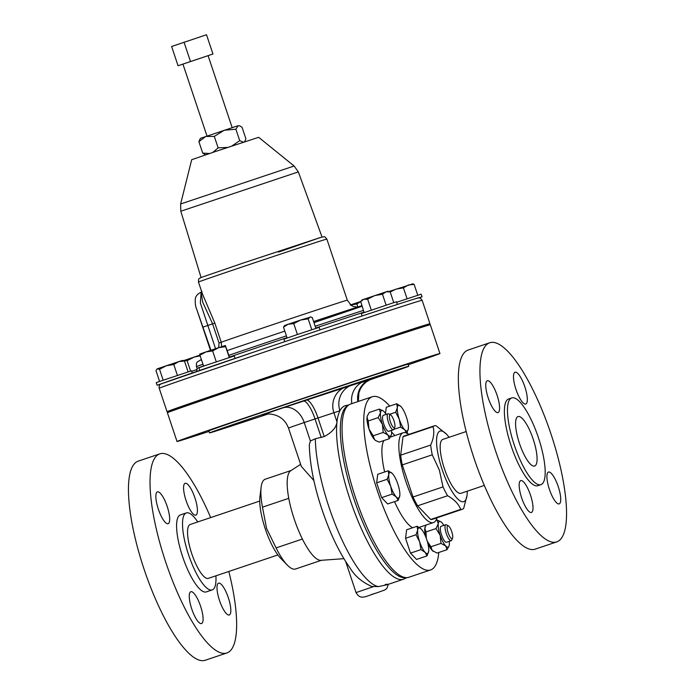 <?xml version="1.0" encoding="UTF-8"?>
<svg xmlns="http://www.w3.org/2000/svg" width="695" height="695" viewBox="0 0 695 695"><rect width="100%" height="100%" fill="white"/><g stroke="black" fill="none" stroke-linecap="round" stroke-linejoin="round"><path stroke-width="1.04" d="M525.333 422.291A26.089 7.193 -108.6 0 1 535.81 448.614A26.089 7.193 -108.6 0 1 534.716 465.998A26.089 7.193 -108.6 0 1 527.323 460.281A26.089 7.193 -108.6 0 1 516.811 433.758A26.089 7.193 -108.6 0 1 518.062 416.54A26.089 7.193 -108.6 0 1 525.333 422.291M499.566 406.975A16.784 4.622 -108.6 0 1 498.028 412.587A16.784 4.622 -108.6 0 1 490.653 404.082A16.784 4.622 -108.6 0 1 485.779 386.385A16.784 4.622 -108.6 0 1 487.317 380.773A16.784 4.622 -108.6 0 1 494.701 389.278A16.784 4.622 -108.6 0 1 499.566 406.975M521.05 400.337A16.784 4.622 -108.6 0 1 514.3 383.345A16.784 4.622 -108.6 0 1 515.047 372.207A16.784 4.622 -108.6 0 1 519.764 375.899A16.784 4.622 -108.6 0 1 526.523 392.901A16.784 4.622 -108.6 0 1 525.768 404.03A16.784 4.622 -108.6 0 1 521.05 400.337M546.93 477.682A16.784 4.622 -108.6 0 1 548.459 472.061A16.784 4.622 -108.6 0 1 555.844 480.575A16.784 4.622 -108.6 0 1 560.709 498.263A16.784 4.622 -108.6 0 1 559.18 503.884A16.784 4.622 -108.6 0 1 551.795 495.379A16.784 4.622 -108.6 0 1 546.93 477.682M525.446 484.311A16.784 4.622 -108.6 0 1 532.196 501.312A16.784 4.622 -108.6 0 1 531.44 512.441A16.784 4.622 -108.6 0 1 526.723 508.757A16.784 4.622 -108.6 0 1 519.973 491.756A16.784 4.622 -108.6 0 1 520.729 480.627A16.784 4.622 -108.6 0 1 525.446 484.311M169.658 518.07A16.784 4.622 71.4 0 0 164.785 500.374A16.784 4.622 71.4 0 0 157.409 491.869A16.784 4.622 71.4 0 0 155.871 497.481A16.784 4.622 71.4 0 0 160.736 515.177A16.784 4.622 71.4 0 0 168.121 523.683A16.784 4.622 71.4 0 0 169.658 518.07M195.538 595.407A16.784 4.622 71.4 0 0 190.821 591.723A16.784 4.622 71.4 0 0 190.065 602.852A16.784 4.622 71.4 0 0 196.815 619.853A16.784 4.622 71.4 0 0 201.533 623.537A16.784 4.622 71.4 0 0 202.288 612.408A16.784 4.622 71.4 0 0 195.538 595.407M217.014 588.778A16.784 4.622 71.4 0 0 221.887 606.474A16.784 4.622 71.4 0 0 229.263 614.979A16.784 4.622 71.4 0 0 230.801 609.359A16.784 4.622 71.4 0 0 225.927 591.671A16.784 4.622 71.4 0 0 218.551 583.157A16.784 4.622 71.4 0 0 217.014 588.778M191.134 511.433A16.784 4.622 71.4 0 0 195.851 515.125A16.784 4.622 71.4 0 0 196.607 503.988A16.784 4.622 71.4 0 0 189.857 486.995A16.784 4.622 71.4 0 0 185.139 483.303A16.784 4.622 71.4 0 0 184.384 494.44A16.784 4.622 71.4 0 0 191.134 511.433M396.784 302.221L421.187 294.185L422.065 296.8L418.885 297.938M259.73 501.069L190.187 524.49A28.425 7.836 71.4 0 0 188.675 542.204A28.425 7.836 71.4 0 0 208.326 578.37L277.87 554.949M215.902 575.825A40.614 11.19 -108.6 0 1 212.218 589.916A40.614 11.19 -108.6 0 1 200.803 580.994A40.614 11.19 -108.6 0 1 184.47 539.867A40.614 11.19 -108.6 0 1 186.295 512.936A40.614 11.19 -108.6 0 1 197.71 521.858A40.614 11.19 -108.6 0 1 197.754 521.936M212.218 589.916L206.293 591.914A40.614 11.19 -108.6 0 1 194.887 582.992A40.614 11.19 -108.6 0 1 178.546 541.865A40.614 11.19 -108.6 0 1 180.379 514.934L186.295 512.936M228.82 571.472A105.049 28.947 -108.6 0 1 226.865 652.979A105.049 28.947 -108.6 0 1 197.345 629.905A105.049 28.947 -108.6 0 1 155.089 523.526A105.049 28.947 -108.6 0 1 159.807 453.861A105.049 28.947 -108.6 0 1 189.327 476.944A105.049 28.947 -108.6 0 1 210.672 517.584M226.865 652.979L205.277 660.25A105.049 28.947 -108.6 0 1 175.757 637.176A105.049 28.947 -108.6 0 1 133.51 530.789A105.049 28.947 -108.6 0 1 138.227 461.132L159.807 453.861M390.642 422.577A6.802 1.877 71.4 0 0 394.76 427.269A6.802 1.877 71.4 0 0 393.691 419.936A6.802 1.877 71.4 0 0 390.599 414.906A6.802 1.877 71.4 0 0 390.642 422.577M394.76 427.269L393.9 429.197A8.427 2.32 -108.6 0 1 393.379 429.745A8.427 2.32 -108.6 0 1 388.8 423.394A8.427 2.32 -108.6 0 1 388.001 413.768A8.427 2.32 -108.6 0 1 388.74 413.89L390.599 414.906M393.379 429.745L388.687 431.326A8.427 2.32 -108.6 0 1 384.118 424.966A8.427 2.32 -108.6 0 1 383.31 415.349L388.001 413.768M447.232 526.593A6.802 1.877 71.4 0 0 449.04 535.037A6.802 1.877 71.4 0 0 452.541 538.225A6.802 1.877 71.4 0 0 452.654 537.852A6.802 1.877 71.4 0 0 451.576 531.189A6.802 1.877 71.4 0 0 448.379 525.872A6.802 1.877 71.4 0 0 447.232 526.593M452.541 538.225L451.672 540.154A8.427 2.32 -108.6 0 1 451.159 540.701A8.427 2.32 -108.6 0 1 446.885 535.124A8.427 2.32 -108.6 0 1 445.113 525.741A8.427 2.32 -108.6 0 1 445.773 524.725A8.427 2.32 -108.6 0 1 446.52 524.855L448.379 525.872M451.159 540.701L446.468 542.282A8.427 2.32 -108.6 0 1 442.194 536.705A8.427 2.32 -108.6 0 1 440.421 527.323A8.427 2.32 -108.6 0 1 441.09 526.306L445.773 524.725M484.328 485.431L460.967 493.302A28.425 7.836 -108.6 0 1 460.194 493.415A28.425 7.836 -108.6 0 1 444.027 467.535A28.425 7.836 -108.6 0 1 442.819 439.414L466.18 431.543M511.728 397.922L508.644 398.965A45.757 12.606 71.4 0 0 506.586 429.302A45.757 12.606 71.4 0 0 524.994 475.641A45.757 12.606 71.4 0 0 537.852 485.692L540.936 484.65A45.757 12.606 71.4 0 0 542.986 454.313A45.757 12.606 71.4 0 0 524.586 407.974A45.757 12.606 71.4 0 0 511.728 397.922A45.757 12.606 71.4 0 0 509.67 428.268A45.757 12.606 71.4 0 0 528.078 474.598A45.757 12.606 71.4 0 0 540.936 484.65M489.723 342.765L468.135 350.037A105.049 28.947 71.4 0 0 463.417 419.693A105.049 28.947 71.4 0 0 505.673 526.08A105.049 28.947 71.4 0 0 535.193 549.154L556.773 541.883A105.049 28.947 71.4 0 0 561.491 472.226A105.049 28.947 71.4 0 0 519.243 365.848A105.049 28.947 71.4 0 0 489.723 342.765A105.049 28.947 71.4 0 0 484.997 412.43A105.049 28.947 71.4 0 0 527.253 518.809A105.049 28.947 71.4 0 0 556.773 541.883M467.24 491.183A37.226 10.26 -108.6 0 1 467.031 495.353A37.226 10.26 -108.6 0 1 457.241 498.463A37.226 10.26 -108.6 0 1 442.089 469.386A37.226 10.26 -108.6 0 1 446.407 434.106A37.226 10.26 -108.6 0 1 449.092 437.303M434.288 425.861L404.299 435.956A43.994 12.128 71.4 0 0 403.013 436.738L400.659 455.164A43.994 12.128 71.4 0 0 402.275 464.903L413.021 497.003L443.002 486.9L439.414 470.254L432.264 454.808A43.994 12.128 -108.6 0 1 430.648 445.069C433.784 438.163 434.566 432.021 432.994 426.634A43.994 12.128 -108.6 0 1 434.288 425.861A43.994 12.128 -108.6 0 1 435.974 425.714L446.407 434.106M408.895 434.41A47.382 13.057 71.4 0 0 403.222 432.75A47.382 13.057 71.4 0 0 405.863 481.505A47.382 13.057 71.4 0 0 433.463 522.553A47.382 13.057 71.4 0 0 436.981 517.801M383.909 440.534A47.382 13.057 71.4 0 0 384.639 471.983M389.747 406.106A91.384 25.176 71.4 0 0 372.259 396.749L350.558 404.056A91.384 25.176 71.4 0 0 355.649 498.089A91.384 25.176 71.4 0 0 408.877 577.258L430.587 569.952A91.384 25.176 71.4 0 0 438.806 552.464M407.809 433.671A91.384 25.176 71.4 0 0 407.174 432.446M372.259 396.749A91.384 25.176 71.4 0 0 377.359 490.783A91.384 25.176 71.4 0 0 430.587 569.952M421.578 327.345L421.37 326.728L405.324 332.097L405.463 332.514M319.683 360.818L319.37 359.897L310.213 362.903L303.324 365.266L303.628 366.178M284.733 341.697L283.881 339.169L299.041 333.965L319.187 327.354L320.039 329.908M191.907 403.969L191.707 403.369L175.661 408.738L175.931 409.537M161.066 384.014L157.096 385.256L156.219 382.641L159.754 381.381L191.525 370.826L192.246 372.972M397.114 335.233L396.81 334.304L390.772 336.267L380.764 339.673L381.034 340.498M362.121 315.964L361.322 313.575L392.91 302.924L396.628 301.76L397.314 304.462A135.212 0.912 161.5 0 0 381.19 309.709L397.505 304.384M234.702 389.365L234.415 388.505L222.304 392.501L218.369 393.874L218.682 394.803M199.804 370.383L198.926 367.777L207.588 364.762L234.232 355.962L235.049 358.403M191.681 371.286L197.215 369.427M212.948 54.01L178.068 65.756L171.622 46.496L206.511 34.75L212.948 54.01L182.924 64.088L207.006 136.038M303.35 365.344A109.167 0.738 161.5 0 0 269.764 376.612A109.167 0.738 161.5 0 0 234.432 388.566M218.421 394.039A109.167 0.738 161.5 0 0 194.991 402.379L195.625 402.692M180.622 203.983L191.69 159.711L215.867 151.38L258.644 137.306L294.124 166.009L180.622 203.983L180.804 211.228L201.072 277.514M278.504 252.103L320.134 237.612L244.649 262.554L322.072 237.03C324.617 237.204 323.609 235.162 326.85 239.08A67.693 0.452 161.5 0 0 244.831 266.063A67.693 0.452 161.5 0 0 198.466 282.04L202.445 293.942L214.833 323.088L221.236 342.244L221.627 346.692M253.953 352.026A135.212 0.912 161.5 0 0 220.037 363.494A135.212 0.912 161.5 0 0 199.856 370.365L220.02 363.494M421.448 326.954A138.626 0.93 161.5 0 0 429.979 323.748A138.626 0.93 161.5 0 0 262.006 379.001A138.626 0.93 161.5 0 0 167.052 411.718A138.626 0.93 161.5 0 0 175.8 409.147M261.129 487.195L259.939 496.769A37.365 10.295 71.4 0 0 265.29 528.912A37.365 10.295 71.4 0 0 280.641 558.25L287.382 565.148A47.382 13.057 -108.6 0 1 276.089 547.903L266.567 528.452L262.467 507.176A47.382 13.057 -108.6 0 1 261.129 487.195A47.382 13.057 -108.6 0 1 265.281 479.203L291.144 470.489M347.926 405.628A90.793 25.02 71.4 0 0 353.833 498.706A90.793 25.02 71.4 0 0 405.837 577.606M348.751 404.968L345.085 405.758A91.514 25.22 71.4 0 0 339.916 410.745A91.514 25.22 71.4 0 0 336.988 421.917C336.328 427.477 332.08 432.368 324.235 436.582L315.348 438.754L310.396 440.978L309.292 444.8C310.005 470.385 316.929 499.114 330.055 531.006C336.345 545.827 343.026 558.172 350.089 568.032C354.737 575.929 361.956 582.08 371.773 586.484L378.384 586.589C388.34 584.556 390.633 583.852 385.256 584.469M300.622 464.312L290.745 470.75A47.382 13.057 71.4 0 0 288.764 498.315A47.382 13.057 71.4 0 0 294.228 519.096A47.382 13.057 71.4 0 0 302.394 539.042A47.382 13.057 71.4 0 0 320.908 560.335L343.929 558.667M313.853 480.54L301.326 466.406L288.503 428.103C285.402 420.032 279.599 415.384 271.085 414.168C268.939 413.673 263.613 414.672 264.187 414.654M439.944 353.529L430.318 324.774A138.626 0.93 161.5 0 0 262.345 380.026A138.626 0.93 161.5 0 0 167.399 412.743L177.017 441.507A138.626 0.93 -18.5 0 1 271.971 408.79A138.626 0.93 -18.5 0 1 439.944 353.529A138.626 0.93 -18.5 0 1 408.295 364.762M209.047 431.43A138.626 0.93 -18.5 0 1 177.017 441.507M368.984 380.156A105.049 0.704 161.5 0 0 408.79 366.239L408.104 364.18A105.049 0.704 161.5 0 0 280.815 406.054A105.049 0.704 161.5 0 0 208.856 430.848L209.542 432.907A105.049 0.704 161.5 0 0 267.775 414.098M408.79 366.239A105.049 0.704 161.5 0 0 281.501 408.113A105.049 0.704 161.5 0 0 209.542 432.907M264.517 414.567A88.265 0.591 -18.5 0 1 282.961 407.852L364.866 380.99A20.581 19.781 -107.2 0 0 351.844 403.621M352.139 384.926A20.581 19.781 -107.2 0 0 339.916 410.745L304.228 422.525A67.693 0.452 161.5 0 0 288.503 428.103M262.467 507.176L288.764 498.315M321.385 560.3L295.523 569.005A47.382 13.057 -108.6 0 1 287.382 565.148M302.394 539.042L276.089 547.903M401.727 333.73L402.04 333.096A109.167 0.738 161.5 0 0 396.897 334.573M380.782 339.733A109.167 0.738 161.5 0 0 319.396 359.984M381.19 309.709A135.212 0.912 161.5 0 0 316.581 331.055A135.212 0.912 161.5 0 0 290.91 339.62A135.212 0.912 161.5 0 0 253.97 352.026C326.998 327.415 410.823 299.78 417.217 298.224C418.824 297.147 420.458 297.834 422.126 300.275A138.626 0.93 161.5 0 0 254.153 355.536A138.626 0.93 161.5 0 0 159.198 388.253C158.868 385.456 159.807 383.909 161.996 383.614L253.962 352.026M218.716 347.648L219.021 343L212.609 323.844L202.688 302.134L201.124 292.256L200.342 302.898L215.554 348.699M201.124 292.256L201.915 291.396M210.941 350.237L196.824 309.57C195.538 306.877 195.034 303.324 195.304 298.902C195.755 296.001 197.658 293.794 201.02 292.282M198.892 141.676L200.36 138.366L238.116 125.699L239.818 125.864L238.116 125.699L235.883 129.218L224.233 130.243L214.303 136.402L205.737 136.472L198.892 141.676L202.723 153.126L209.629 153.491M243.667 142.284L239.714 140.668L235.883 129.218M227.752 147.401L218.134 147.853L214.303 136.402M239.714 140.668L231.791 146.054M218.134 147.853L212.774 152.422M205.633 154.846L202.723 153.126M244.579 141.815L245.891 138.765L242.06 127.315L239.818 125.864M245.005 141.085L244.371 141.884M190.465 61.438L184.027 42.178M178.068 65.756L182.941 64.14M357.873 306.964L356.882 304.019L360.514 301.752M350.158 305.027L356.882 304.019M364.128 312.568L360.688 301.491L350.567 304.888M183.671 360.618L194.148 357.074L200.151 355.857M199.925 355.154L194.148 357.074L187.12 360.696L183.159 360.801M190.595 371.095L187.12 360.696M205.902 351.939L199.7 354.094L199.943 355.232L205.902 351.939L212.635 350.932L218.743 347.639L205.902 351.939M229.263 357.534L225.614 346.64L218.743 347.639L225.38 345.502L229.515 357.447M225.614 346.64L225.38 345.502M203.592 366.126L199.943 355.232M216.284 361.834L212.635 350.932M360.496 301.708L363.693 299.319L367.655 299.215L374.683 295.592L382.476 294.254L385.925 291.874L390.138 291.787L387.775 291.301L385.925 291.874L362.095 299.892L360.688 301.491M371.304 310.118L367.655 299.215M386.125 305.157L382.476 294.254M393.77 302.646L390.138 291.787M157.096 385.256L164.168 382.789M157.374 368.81L156.714 369.288L157.374 368.81L159.537 369.314L166.27 365.77L157.374 368.81L155.984 370.609L159.598 381.433M166.27 365.77L178.737 361.617L184.462 361.018L182.672 360.366L178.737 361.617L173.776 364.519L166.27 365.77M163.177 380.208L159.537 369.314M177.425 375.422L173.776 364.519M188.102 371.894L184.462 361.018M290.927 339.62L316.572 331.063M288.243 324.217L284.663 325.486L283.49 327.128L288.243 324.217L293.768 323.609L300.579 320.065L288.243 324.217M310.9 317.007L300.579 320.065L308.154 318.823L310.335 316.894L312.272 317.546L315.895 328.379M287.131 338.005L283.49 327.128M297.408 334.512L293.768 323.609M311.803 329.717L308.154 318.823M427.468 541.952A13.535 3.727 71.4 0 0 432.247 550.501A13.535 3.727 71.4 0 0 433.298 551.378A13.535 3.727 71.4 0 0 433.411 551.448M425.14 526.914A13.535 3.727 71.4 0 0 425.097 527.036A13.535 3.727 71.4 0 0 424.81 528.261A13.535 3.727 71.4 0 0 426.026 537.582M436.747 520.164A91.384 25.176 71.4 0 0 436.564 519.043M394.525 501.642A47.382 13.057 71.4 0 0 412.7 527.74M388.236 470.776L392.362 473.556A13.535 3.727 71.4 0 1 397.861 484.12A13.535 3.727 -108.6 0 1 399.799 495.77A13.535 3.727 -108.6 0 1 399.799 495.796A13.535 3.727 -108.6 0 1 396.237 496.89L398.157 500.417L387.662 503.953L381.616 497.637L376.655 482.817L377.741 474.303L388.236 470.776L388.792 474.659A13.535 3.727 -108.6 0 1 392.301 473.495A13.535 3.727 -108.6 0 1 392.362 473.556L392.301 473.495M417.122 526.254L421.248 529.034A13.535 3.727 71.4 0 1 426.756 539.607A13.535 3.727 -108.6 0 1 428.693 551.248A13.535 3.727 -108.6 0 1 425.123 552.369L427.043 555.896L416.557 559.432L410.51 553.124L405.55 538.295L406.636 529.781L417.122 526.254L417.686 530.137A13.535 3.727 -108.6 0 1 421.196 528.973A13.535 3.727 -108.6 0 1 421.248 529.034L421.196 528.973M385.499 413.499L386.29 407.27L396.784 403.734L397.34 407.618A13.535 3.727 -108.6 0 1 400.85 406.462A13.535 3.727 -108.6 0 1 400.911 406.523L400.85 406.462M394.908 435.548L391.58 432.082M367.368 415.958A13.535 3.727 71.4 0 0 367.316 416.07A13.535 3.727 71.4 0 0 367.03 417.304A13.535 3.727 71.4 0 0 368.967 428.971A13.535 3.727 71.4 0 0 374.475 439.535A13.535 3.727 71.4 0 0 375.517 440.421A13.535 3.727 71.4 0 0 375.639 440.491M430.7 519.486A43.994 12.128 71.4 0 0 432.386 519.347L462.375 509.253A43.994 12.128 -108.6 0 1 460.689 509.392C458.7 504.066 454.339 499.514 447.597 495.726L417.608 505.821L430.7 519.486L460.689 509.392M413.021 497.003A43.994 12.128 71.4 0 0 417.608 505.821M467.031 495.353L463.661 508.471A43.994 12.128 -108.6 0 1 462.375 509.253M400.659 455.164L430.648 445.069M432.994 426.634L403.013 436.738M432.264 454.808L402.275 464.903M447.597 495.726A43.994 12.128 -108.6 0 1 443.002 486.9M390.729 486.326A13.535 3.727 -108.6 0 1 388.792 474.659L387.15 479.281L390.729 486.326L392.11 494.11L396.237 496.89A13.535 3.727 -108.6 0 1 390.729 486.326M398.157 500.417L399.799 495.77M376.655 482.817L387.15 479.281M381.616 497.637L392.11 494.11M419.624 541.805A13.535 3.727 -108.6 0 1 417.686 530.137L416.036 534.768L419.624 541.805L420.996 549.589L425.123 552.369A13.535 3.727 -108.6 0 1 419.624 541.805M428.693 551.248A13.535 3.727 -108.6 0 1 428.693 551.274L427.043 555.896M405.55 538.295L416.036 534.768M410.51 553.124L420.996 549.589M399.278 419.285A13.535 3.727 -108.6 0 1 397.34 407.618L395.698 412.248L399.278 419.285L400.659 427.069L404.785 429.858A13.535 3.727 -108.6 0 1 399.278 419.285M408.347 428.754A13.535 3.727 -108.6 0 1 404.785 429.858L406.705 433.385L408.347 428.737A13.535 3.727 -108.6 0 1 408.347 428.754M396.784 403.734L400.911 406.523A13.535 3.727 71.4 0 1 406.41 417.087A13.535 3.727 -108.6 0 1 408.347 428.737L408.347 428.737M389.53 414.324L395.698 412.248M393.796 429.38L400.659 427.069M449.239 541.353A13.535 3.727 -108.6 0 1 449.283 544.863A13.535 3.727 -108.6 0 1 448.996 546.088A13.535 3.727 -108.6 0 1 445.721 545.966A13.535 3.727 -108.6 0 1 440.213 535.393L436.008 528.565L438.276 523.726A13.535 3.727 -108.6 0 1 440.795 521.745A13.535 3.727 -108.6 0 1 441.846 522.631A13.535 3.727 71.4 0 1 443.853 525.377M448.953 546.209L447.007 549.702L445.721 545.966L440.96 543.394L440.213 535.393A13.535 3.727 -108.6 0 1 438.276 523.726L437.094 520.051L440.682 521.676M447.007 549.702L437.007 553.072L432.247 550.501L430.961 546.757L427.303 541.353M426.304 538.312L426 531.936L424.81 528.261L426.026 525.064M430.961 546.757L440.96 543.394M426 531.936L436.008 528.565M435.861 520.468L437.094 520.051M391.459 430.387A13.535 3.727 -108.6 0 1 391.502 433.906A13.535 3.727 -108.6 0 1 391.216 435.131A13.535 3.727 -108.6 0 1 387.94 435.001A13.535 3.727 -108.6 0 1 382.432 424.437L378.228 417.608L380.495 412.769A13.535 3.727 -108.6 0 1 383.023 410.788A13.535 3.727 -108.6 0 1 384.066 411.666A13.535 3.727 71.4 0 1 386.081 414.42M391.172 435.252L389.235 438.745L387.94 435.001L383.188 432.429L382.432 424.437A13.535 3.727 -108.6 0 1 380.495 412.769L379.314 409.094L382.902 410.719M389.235 438.745L379.227 442.116L375.83 440.613L374.475 439.535L373.18 435.8L368.967 428.971L368.22 420.979L367.03 417.304L367.429 415.775L369.306 412.465L379.314 409.094M373.18 435.8L383.188 432.429M368.22 420.979L378.228 417.608M418.277 297.99L422.065 296.8M390.208 291.978L395.933 289.12L403.439 287.869L408.391 284.976L414.124 284.368L412.847 283.829L388.861 291.526M407.079 298.772L403.439 287.869M417.764 295.253L414.124 284.368M294.124 166.009L298.337 171.9L180.804 211.228M357.517 307.077L353.381 306.478L351.331 305.435L347.291 300.188A67.693 0.452 161.5 0 0 265.273 327.171A67.693 0.452 161.5 0 0 221.236 342.244L219.021 343M286.41 335.867A96.44 0.652 161.5 0 0 262.51 343.886A96.44 0.652 161.5 0 0 228.803 355.301M202.949 364.223A96.44 0.652 161.5 0 0 196.459 366.647L196.424 363.537L197.206 362.026L201.394 359.558M287 337.614A96.44 0.652 161.5 0 0 263.101 345.632A96.44 0.652 161.5 0 0 229.385 357.048M203.539 365.97A96.44 0.652 161.5 0 0 197.041 368.393L196.555 371.495M363.989 312.151A96.44 0.652 161.5 0 0 315.773 328.014M199.856 370.365A135.212 0.912 161.5 0 0 164.228 382.771M345.615 561.395L356.048 592.583L373.059 586.78M376.751 592.861L371.478 594.494L376.751 592.861M346.093 386.785A20.581 19.781 -107.2 0 0 333.878 412.613L336.988 421.917A91.514 25.22 71.4 0 0 350.184 499.931A91.514 25.22 71.4 0 0 403.5 579.213L406.888 577.623M315.348 438.754A91.514 25.22 71.4 0 0 328.978 507.072A91.514 25.22 71.4 0 0 378.384 586.589M417.799 298.138A135.212 0.912 161.5 0 0 397.314 304.462M364.866 380.99L370.93 379.253L361.417 382.554M324.235 436.582L317.98 417.869A20.581 5.673 -108.6 0 0 306.026 400.025M321.272 437.581L315.009 418.868A20.581 5.673 -108.6 0 0 303.063 401.024M310.396 440.978L304.228 422.525A20.581 15.507 71.1 0 0 282.961 407.852M357.864 401.597A20.581 19.781 72.8 0 1 370.913 379.131M363.407 310.404A96.44 0.652 161.5 0 0 315.191 326.268M313.975 322.636A91.41 0.617 161.5 0 0 362.017 306.26M361.826 305.687A91.41 0.617 161.5 0 0 313.601 321.524L361.826 305.687M284.828 331.124A91.41 0.617 161.5 0 0 262.241 338.708L284.828 331.124M214.833 323.088L203.183 327.05M403.222 432.75L390.286 437.103M198.466 282.04C198.622 277.053 199.091 279.103 201.454 277.366L244.64 262.554M227.222 350.567L262.232 338.708M196.459 366.647L197.041 368.393M159.198 388.253L167.052 411.718M356.048 592.583C360.54 600.61 365.492 596.284 376.768 592.861L384.865 589.942C385.934 588.752 386.854 590.012 388.236 584.269M387.775 584.512L403.5 579.213M358.377 401.423L358.898 392.718L360.514 388.67L362.946 385.056L365.952 382.137L370.956 379.235M422.126 300.275L429.979 323.748M326.85 239.08L347.291 300.188M298.337 171.9L322.037 237.03M196.841 309.614L210.489 350.393M208.092 55.669L232.165 127.619M433.463 522.553L419.163 527.375"/></g></svg>
